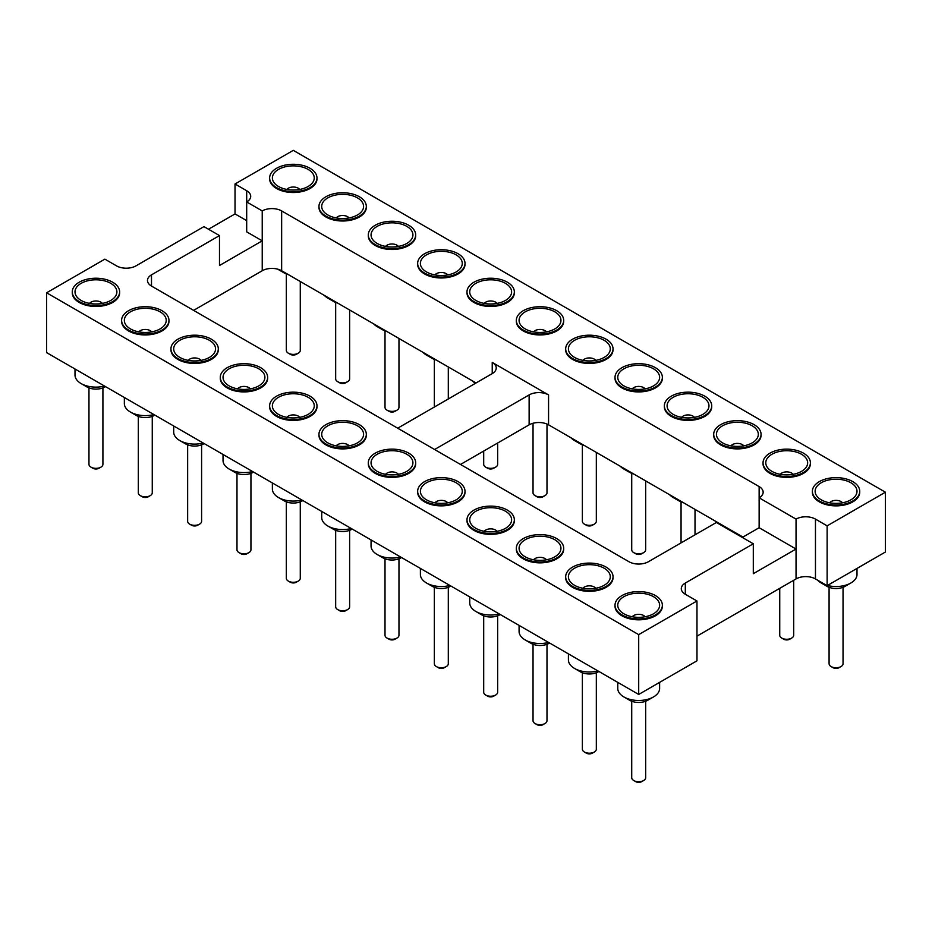 <?xml version="1.0" encoding="UTF-8"?>
<svg xmlns="http://www.w3.org/2000/svg" width="932" height="932" viewBox="0 0 932 932"><rect width="100%" height="100%" fill="white"/><g stroke="black" fill="none" stroke-linecap="round" stroke-linejoin="round"><path stroke-width="1.4" d="M885.4 492.201L827.127 525.846L827.127 585.669L885.4 552.024L885.4 492.201L293.3 150.355L235.027 184L235.027 213.917L246.689 220.639M208.488 229.237L235.027 213.917M151.497 274.847L151.497 286.066A13.735 7.934 0 0 1 147.477 280.45A13.735 7.934 0 0 1 151.497 274.847L219.486 235.586L203.945 226.616L135.956 265.876A13.735 7.934 180 0 1 116.535 265.876L104.873 259.143L46.6 292.788L638.7 634.634L696.973 600.989L696.973 660.811L638.7 694.457L638.7 634.634M638.7 694.457L46.6 352.611L46.6 292.788M827.127 585.669L815.465 578.935A13.735 7.934 0 0 0 796.044 578.935L696.973 636.137M460.501 464.462L529.131 424.841A13.735 7.934 180 0 1 548.564 424.841L742.944 537.065M193.6 310.368L262.23 270.746A13.735 7.934 180 0 1 281.65 270.746L476.031 382.97M827.127 525.846L815.465 519.112A13.735 7.934 0 0 0 796.044 519.112L759.137 497.805A13.735 7.934 0 0 0 763.157 492.201A13.735 7.934 0 0 0 759.137 486.586L281.65 210.923A13.735 7.934 0 0 0 262.23 210.923L246.689 201.941L246.689 231.858L262.23 240.829L262.23 210.923M246.689 190.734A13.735 7.934 180 0 1 250.708 196.337A13.735 7.934 180 0 1 246.689 201.941L246.689 190.734L235.027 184M514.347 291.891L514.347 292.788A23.684 13.677 180 0 1 507.416 302.457A23.684 13.677 180 0 1 481.611 305.416A23.684 13.677 180 0 1 466.99 292.788L466.99 291.891A23.684 13.677 0 0 0 481.611 304.519A23.684 13.677 0 0 0 507.416 301.56A23.684 13.677 0 0 0 514.347 291.891A23.684 13.677 0 0 0 490.675 278.225A23.684 13.677 0 0 0 466.99 291.891M563.697 320.375L563.697 321.272A23.684 13.677 180 0 1 556.754 330.942A23.684 13.677 180 0 1 530.949 333.912A23.684 13.677 180 0 1 516.328 321.272L516.328 320.375A23.684 13.677 0 0 0 530.949 333.015A23.684 13.677 0 0 0 556.754 330.045A23.684 13.677 0 0 0 563.697 320.375A23.684 13.677 0 0 0 540.012 306.71A23.684 13.677 0 0 0 516.328 320.375M662.372 377.355L662.372 378.252A23.684 13.677 180 0 1 655.441 387.922A23.684 13.677 180 0 1 629.636 390.881A23.684 13.677 180 0 1 615.015 378.252L615.015 377.355A23.684 13.677 0 0 0 629.636 389.984A23.684 13.677 0 0 0 655.441 387.025A23.684 13.677 0 0 0 662.372 377.355A23.684 13.677 0 0 0 638.7 363.678A23.684 13.677 0 0 0 615.015 377.355M613.035 348.871L613.035 349.768A23.684 13.677 180 0 1 606.103 359.426A23.684 13.677 180 0 1 580.287 362.397A23.684 13.677 180 0 1 565.677 349.768L565.677 348.871A23.684 13.677 0 0 0 580.287 361.5A23.684 13.677 0 0 0 606.103 358.529A23.684 13.677 0 0 0 613.035 348.871A23.684 13.677 0 0 0 589.35 335.194A23.684 13.677 0 0 0 565.677 348.871M810.397 462.808L810.397 463.717A23.684 13.677 180 0 1 803.466 473.374A23.684 13.677 180 0 1 777.661 476.345A23.684 13.677 180 0 1 763.04 463.717L763.04 462.808A23.684 13.677 0 0 0 777.661 475.448A23.684 13.677 0 0 0 803.466 472.477A23.684 13.677 0 0 0 810.397 462.808A23.684 13.677 0 0 0 786.713 449.142A23.684 13.677 0 0 0 763.04 462.808M761.06 434.324L761.06 435.221A23.684 13.677 180 0 1 754.116 444.89A23.684 13.677 180 0 1 728.311 447.861A23.684 13.677 180 0 1 713.691 435.221L713.691 434.324A23.684 13.677 0 0 0 728.311 446.952A23.684 13.677 0 0 0 754.116 443.993A23.684 13.677 0 0 0 761.06 434.324A23.684 13.677 0 0 0 737.375 420.658A23.684 13.677 0 0 0 713.691 434.324M711.722 405.839L711.722 406.736A23.684 13.677 180 0 1 704.778 416.406A23.684 13.677 180 0 1 678.974 419.365A23.684 13.677 180 0 1 664.353 406.736L664.353 405.839A23.684 13.677 0 0 0 678.974 418.468A23.684 13.677 0 0 0 704.778 415.509A23.684 13.677 0 0 0 711.722 405.839A23.684 13.677 0 0 0 688.037 392.162A23.684 13.677 0 0 0 664.353 405.839M316.985 177.942L316.985 178.839A23.684 13.677 180 0 1 310.053 188.509A23.684 13.677 180 0 1 284.248 191.468A23.684 13.677 180 0 1 269.628 178.839L269.628 177.942A23.684 13.677 0 0 0 284.248 190.571A23.684 13.677 0 0 0 310.053 187.612A23.684 13.677 0 0 0 316.985 177.942A23.684 13.677 0 0 0 293.3 164.277A23.684 13.677 0 0 0 269.628 177.942M415.672 234.922L415.672 235.819A23.684 13.677 180 0 1 408.729 245.489A23.684 13.677 180 0 1 382.924 248.448A23.684 13.677 180 0 1 368.303 235.819L368.303 234.922A23.684 13.677 0 0 0 382.924 247.551A23.684 13.677 0 0 0 408.729 244.592A23.684 13.677 0 0 0 415.672 234.922A23.684 13.677 0 0 0 391.988 221.245A23.684 13.677 0 0 0 368.303 234.922M366.323 206.426L366.323 207.323A23.684 13.677 180 0 1 359.391 216.993A23.684 13.677 180 0 1 333.586 219.964A23.684 13.677 180 0 1 318.965 207.323L318.965 206.426A23.684 13.677 0 0 0 333.586 219.067A23.684 13.677 0 0 0 359.391 216.096A23.684 13.677 0 0 0 366.323 206.426A23.684 13.677 0 0 0 342.65 192.761A23.684 13.677 0 0 0 318.965 206.426M465.01 263.406L465.01 264.304A23.684 13.677 180 0 1 458.078 273.973A23.684 13.677 180 0 1 432.262 276.932A23.684 13.677 180 0 1 417.653 264.304L417.653 263.406A23.684 13.677 0 0 0 432.262 276.035A23.684 13.677 0 0 0 458.078 273.076A23.684 13.677 0 0 0 465.01 263.406A23.684 13.677 0 0 0 441.325 249.729A23.684 13.677 0 0 0 417.653 263.406M859.735 491.304L859.735 492.201A23.684 13.677 180 0 1 852.803 501.87A23.684 13.677 180 0 1 826.999 504.829A23.684 13.677 180 0 1 812.378 492.201L812.378 491.304A23.684 13.677 0 0 0 826.999 503.932A23.684 13.677 0 0 0 852.803 500.973A23.684 13.677 0 0 0 859.735 491.304A23.684 13.677 0 0 0 836.062 477.627A23.684 13.677 0 0 0 812.378 491.304M151.497 286.066L628.984 561.728A13.735 7.934 0 0 0 648.404 561.728L716.393 522.479L753.301 543.787L685.311 583.036A13.735 7.934 0 0 0 681.292 588.651A13.735 7.934 0 0 0 685.311 594.255L696.973 600.989M267.647 377.355L267.647 378.252A23.684 13.677 180 0 1 243.963 391.918A23.684 13.677 180 0 1 220.278 378.252L220.278 377.355A23.684 13.677 0 0 0 243.963 391.021A23.684 13.677 0 0 0 267.647 377.355A23.684 13.677 0 0 0 253.026 364.727A23.684 13.677 0 0 0 227.222 367.686A23.684 13.677 0 0 0 220.278 377.355M316.985 405.839L316.985 406.736A23.684 13.677 180 0 1 293.3 420.414A23.684 13.677 180 0 1 269.628 406.736L269.628 405.839A23.684 13.677 0 0 0 293.3 419.517A23.684 13.677 0 0 0 316.985 405.839A23.684 13.677 0 0 0 302.364 393.211A23.684 13.677 0 0 0 276.559 396.17A23.684 13.677 0 0 0 269.628 405.839M366.323 434.324L366.323 435.221A23.684 13.677 180 0 1 342.65 448.898A23.684 13.677 180 0 1 318.965 435.221L318.965 434.324A23.684 13.677 0 0 0 342.65 448.001A23.684 13.677 0 0 0 366.323 434.324A23.684 13.677 0 0 0 351.714 421.695A23.684 13.677 0 0 0 325.897 424.654A23.684 13.677 0 0 0 318.965 434.324M514.347 519.788L514.347 520.685A23.684 13.677 180 0 1 490.675 534.362A23.684 13.677 180 0 1 466.99 520.685L466.99 519.788A23.684 13.677 0 0 0 490.675 533.465A23.684 13.677 0 0 0 514.347 519.788A23.684 13.677 0 0 0 499.738 507.159A23.684 13.677 0 0 0 473.922 510.119A23.684 13.677 0 0 0 466.99 519.788M465.01 491.304L465.01 492.201A23.684 13.677 180 0 1 441.325 505.866A23.684 13.677 180 0 1 417.653 492.201L417.653 491.304A23.684 13.677 0 0 0 441.325 504.969A23.684 13.677 0 0 0 465.01 491.304A23.684 13.677 0 0 0 450.389 478.664A23.684 13.677 0 0 0 424.584 481.634A23.684 13.677 0 0 0 417.653 491.304M415.672 462.808L415.672 463.717A23.684 13.677 180 0 1 391.988 477.382A23.684 13.677 180 0 1 368.303 463.717L368.303 462.808A23.684 13.677 0 0 0 391.988 476.485A23.684 13.677 0 0 0 415.672 462.808A23.684 13.677 0 0 0 401.051 450.179A23.684 13.677 0 0 0 375.247 453.15A23.684 13.677 0 0 0 368.303 462.808M613.035 576.757L613.035 577.654A23.684 13.677 180 0 1 589.35 591.331A23.684 13.677 180 0 1 565.677 577.654L565.677 576.757A23.684 13.677 0 0 0 589.35 590.434A23.684 13.677 0 0 0 613.035 576.757A23.684 13.677 0 0 0 598.414 564.128A23.684 13.677 0 0 0 572.609 567.099A23.684 13.677 0 0 0 565.677 576.757M563.697 548.272L563.697 549.169A23.684 13.677 180 0 1 540.012 562.846A23.684 13.677 180 0 1 516.328 549.169L516.328 548.272A23.684 13.677 0 0 0 540.012 561.949A23.684 13.677 0 0 0 563.697 548.272A23.684 13.677 0 0 0 549.076 535.644A23.684 13.677 0 0 0 523.271 538.603A23.684 13.677 0 0 0 516.328 548.272M662.372 605.252L662.372 606.149A23.684 13.677 180 0 1 638.7 619.815A23.684 13.677 180 0 1 615.015 606.149L615.015 605.252A23.684 13.677 0 0 0 638.7 618.918A23.684 13.677 0 0 0 662.372 605.252A23.684 13.677 0 0 0 647.752 592.612A23.684 13.677 0 0 0 621.947 595.583A23.684 13.677 0 0 0 615.015 605.252M218.309 348.871L218.309 349.768A23.684 13.677 180 0 1 194.625 363.433A23.684 13.677 180 0 1 170.94 349.768L170.94 348.871A23.684 13.677 0 0 0 194.625 362.536A23.684 13.677 0 0 0 218.309 348.871A23.684 13.677 0 0 0 203.689 336.231A23.684 13.677 0 0 0 177.884 339.201A23.684 13.677 0 0 0 170.94 348.871M168.96 320.375L168.96 321.272A23.684 13.677 180 0 1 145.287 334.949A23.684 13.677 180 0 1 121.603 321.272L121.603 320.375A23.684 13.677 0 0 0 145.287 334.052A23.684 13.677 0 0 0 168.96 320.375A23.684 13.677 0 0 0 154.339 307.746A23.684 13.677 0 0 0 128.534 310.717A23.684 13.677 0 0 0 121.603 320.375M119.622 291.891L119.622 292.788A23.684 13.677 180 0 1 95.938 306.465A23.684 13.677 180 0 1 72.265 292.788L72.265 291.891A23.684 13.677 0 0 0 95.938 305.568A23.684 13.677 0 0 0 119.622 291.891A23.684 13.677 0 0 0 105.001 279.262A23.684 13.677 0 0 0 79.197 282.221A23.684 13.677 0 0 0 72.265 291.891M219.486 235.586L219.486 265.504L262.23 240.829L262.23 270.746M796.044 519.112L796.044 549.03L753.301 573.704L753.301 543.787M759.137 486.586L759.137 527.722L742.303 537.438M434.603 449.504L529.131 394.923A13.735 7.934 180 0 1 548.564 394.923L492.224 362.408A13.735 7.934 180 0 1 496.243 368.012A13.735 7.934 180 0 1 492.224 373.615L397.684 428.196M796.044 578.935L796.044 549.03L759.137 527.722M570.932 437.749A20.935 12.081 0 0 0 574.555 440.568A20.935 12.081 0 0 0 579.413 442.653M620.269 466.245A20.935 12.081 0 0 0 623.892 469.052A20.935 12.081 0 0 0 628.762 471.138M718.945 523.213A20.935 12.081 0 0 0 722.58 526.021A20.935 12.081 0 0 0 727.438 528.118M669.607 494.729A20.935 12.081 0 0 0 673.23 497.537A20.935 12.081 0 0 0 678.1 499.634M422.907 352.296A20.935 12.081 0 0 0 426.53 355.104A20.935 12.081 0 0 0 431.4 357.201M472.244 380.78A20.935 12.081 0 0 0 475.413 383.32M469.74 596.911L469.74 602.934A20.935 12.081 0 0 0 475.868 611.485A20.935 12.081 0 0 0 499.272 613.955M519.077 625.395L519.077 631.43A20.935 12.081 0 0 0 525.205 639.969A20.935 12.081 0 0 0 548.61 642.451M568.415 653.88L568.415 659.914A20.935 12.081 0 0 0 574.555 668.454A20.935 12.081 0 0 0 597.948 670.935M420.39 568.427L420.39 574.45A20.935 12.081 0 0 0 426.53 583.001A20.935 12.081 0 0 0 449.923 585.471M272.377 482.962L272.377 488.997A20.935 12.081 0 0 0 278.505 497.537A20.935 12.081 0 0 0 301.898 500.006M371.053 539.931L371.053 545.966A20.935 12.081 0 0 0 377.18 554.517A20.935 12.081 0 0 0 400.585 556.987M223.028 454.478L223.028 460.501A20.935 12.081 0 0 0 229.167 469.052A20.935 12.081 0 0 0 252.56 471.522M373.557 323.812A20.935 12.081 0 0 0 377.18 326.619A20.935 12.081 0 0 0 382.05 328.705M173.69 425.982L173.69 432.017A20.935 12.081 0 0 0 179.818 440.568A20.935 12.081 0 0 0 203.223 443.038M324.22 295.316A20.935 12.081 0 0 0 327.843 298.124A20.935 12.081 0 0 0 332.712 300.221M124.352 397.498L124.352 403.533A20.935 12.081 0 0 0 130.48 412.072A20.935 12.081 0 0 0 153.885 414.554M75.003 369.014L75.003 375.048A20.935 12.081 0 0 0 81.142 383.588A20.935 12.081 0 0 0 104.535 386.058M321.715 511.447L321.715 517.481A20.935 12.081 0 0 0 327.843 526.021A20.935 12.081 0 0 0 351.248 528.502M277.689 269.15A20.935 12.081 0 0 0 278.505 269.639A20.935 12.081 0 0 0 283.375 271.736M617.765 682.364L617.765 688.399A20.935 12.081 0 0 0 623.892 696.95A20.935 12.081 0 0 0 653.495 696.95A20.935 12.081 0 0 0 659.623 688.399L659.623 682.364M827.465 585.471A20.935 12.081 0 0 0 850.858 583.001L850.858 583.001A20.935 12.081 0 0 0 856.997 574.45L856.997 568.427M817.632 580.193A20.935 12.081 0 0 0 821.255 583.001A20.935 12.081 0 0 0 826.125 585.086M475.868 283.351A20.935 12.081 180 0 1 504.527 282.839A20.935 12.081 180 0 1 507.183 299.323A20.935 12.081 180 0 1 474.155 299.323A20.935 12.081 180 0 1 475.868 283.351M525.205 311.836A20.935 12.081 180 0 1 553.876 311.323A20.935 12.081 180 0 1 556.52 327.808A20.935 12.081 180 0 1 523.504 327.808A20.935 12.081 180 0 1 525.205 311.836M623.892 368.804A20.935 12.081 180 0 1 652.551 368.291A20.935 12.081 180 0 1 655.208 384.776A20.935 12.081 180 0 1 622.18 384.776A20.935 12.081 180 0 1 623.892 368.804M574.555 340.32A20.935 12.081 180 0 1 603.214 339.807A20.935 12.081 180 0 1 605.87 356.292A20.935 12.081 180 0 1 572.842 356.292A20.935 12.081 180 0 1 574.555 340.32M771.917 454.268A20.935 12.081 180 0 1 800.576 453.756A20.935 12.081 180 0 1 803.233 470.241A20.935 12.081 180 0 1 770.205 470.241A20.935 12.081 180 0 1 771.917 454.268M722.58 425.784A20.935 12.081 180 0 1 751.239 425.272A20.935 12.081 180 0 1 753.883 441.756A20.935 12.081 180 0 1 720.867 441.756A20.935 12.081 180 0 1 722.58 425.784M673.23 397.288A20.935 12.081 180 0 1 701.901 396.787A20.935 12.081 180 0 1 704.545 413.272A20.935 12.081 180 0 1 671.518 413.272A20.935 12.081 180 0 1 673.23 397.288M278.505 169.403A20.935 12.081 180 0 1 307.164 168.89A20.935 12.081 180 0 1 309.82 185.375A20.935 12.081 180 0 1 276.792 185.375A20.935 12.081 180 0 1 278.505 169.403M377.18 226.371A20.935 12.081 180 0 1 405.851 225.859A20.935 12.081 180 0 1 408.496 242.343A20.935 12.081 180 0 1 375.48 242.343A20.935 12.081 180 0 1 377.18 226.371M327.843 197.887A20.935 12.081 180 0 1 356.513 197.374A20.935 12.081 180 0 1 359.158 213.859A20.935 12.081 180 0 1 326.13 213.859A20.935 12.081 180 0 1 327.843 197.887M426.53 254.855A20.935 12.081 180 0 1 455.189 254.354A20.935 12.081 180 0 1 457.845 270.839A20.935 12.081 180 0 1 424.817 270.839A20.935 12.081 180 0 1 426.53 254.855M821.255 482.753A20.935 12.081 180 0 1 849.926 482.24A20.935 12.081 180 0 1 852.57 498.725A20.935 12.081 180 0 1 819.543 498.725A20.935 12.081 180 0 1 821.255 482.753M258.77 385.895A20.935 12.081 180 0 1 227.455 384.776A20.935 12.081 180 0 1 229.785 368.466A20.935 12.081 180 0 1 258.141 368.466A20.935 12.081 180 0 1 260.482 384.776A20.935 12.081 180 0 1 258.77 385.895M308.108 414.39A20.935 12.081 180 0 1 276.792 413.272A20.935 12.081 180 0 1 279.122 396.95A20.935 12.081 180 0 1 307.49 396.95A20.935 12.081 180 0 1 309.82 413.272A20.935 12.081 180 0 1 308.108 414.39M357.445 442.875A20.935 12.081 180 0 1 326.13 441.756A20.935 12.081 180 0 1 328.472 425.435A20.935 12.081 180 0 1 356.828 425.435A20.935 12.081 180 0 1 359.158 441.756A20.935 12.081 180 0 1 357.445 442.875M505.47 528.339A20.935 12.081 180 0 1 474.155 527.221A20.935 12.081 180 0 1 476.485 510.899A20.935 12.081 180 0 1 504.853 510.899A20.935 12.081 180 0 1 507.183 527.221A20.935 12.081 180 0 1 505.47 528.339M456.132 499.843A20.935 12.081 180 0 1 424.817 498.725A20.935 12.081 180 0 1 427.147 482.415A20.935 12.081 180 0 1 455.515 482.415A20.935 12.081 180 0 1 457.845 498.725A20.935 12.081 180 0 1 456.132 499.843M406.795 471.359A20.935 12.081 180 0 1 375.48 470.241A20.935 12.081 180 0 1 377.81 453.919A20.935 12.081 180 0 1 406.166 453.919A20.935 12.081 180 0 1 408.496 470.241A20.935 12.081 180 0 1 406.795 471.359M604.157 585.308A20.935 12.081 180 0 1 572.842 584.189A20.935 12.081 180 0 1 575.172 567.868A20.935 12.081 180 0 1 603.528 567.868A20.935 12.081 180 0 1 605.87 584.189A20.935 12.081 180 0 1 604.157 585.308M554.82 556.823A20.935 12.081 180 0 1 523.504 555.705A20.935 12.081 180 0 1 525.834 539.383A20.935 12.081 180 0 1 554.191 539.383A20.935 12.081 180 0 1 556.52 555.705A20.935 12.081 180 0 1 554.82 556.823M653.495 613.792A20.935 12.081 180 0 1 622.18 612.673A20.935 12.081 180 0 1 624.51 596.352A20.935 12.081 180 0 1 652.878 596.352A20.935 12.081 180 0 1 655.208 612.673A20.935 12.081 180 0 1 653.495 613.792M209.42 357.41A20.935 12.081 180 0 1 178.117 356.292A20.935 12.081 180 0 1 180.447 339.97A20.935 12.081 180 0 1 208.803 339.97A20.935 12.081 180 0 1 211.133 356.292A20.935 12.081 180 0 1 209.42 357.41M160.083 328.926A20.935 12.081 180 0 1 128.767 327.808A20.935 12.081 180 0 1 131.097 311.486A20.935 12.081 180 0 1 159.465 311.486A20.935 12.081 180 0 1 161.795 327.808A20.935 12.081 180 0 1 160.083 328.926M110.745 300.442A20.935 12.081 180 0 1 79.43 299.323A20.935 12.081 180 0 1 81.76 283.002A20.935 12.081 180 0 1 110.127 283.002A20.935 12.081 180 0 1 112.457 299.323A20.935 12.081 180 0 1 110.745 300.442M574.555 440.568L580.38 443.923A12.687 7.328 0 0 0 584.282 445.461M623.892 469.052L629.717 472.419A12.687 7.328 0 0 0 633.62 473.957M722.58 526.021L728.405 529.388A12.687 7.328 0 0 0 732.307 530.925M673.23 497.537L679.055 500.903A12.687 7.328 0 0 0 682.97 502.441M426.53 355.104L432.355 358.471A12.687 7.328 0 0 0 436.258 360.008M475.868 611.485L481.693 614.852A12.687 7.328 0 0 0 499.645 614.852L500.228 614.514M525.205 639.969L531.042 643.336A12.687 7.328 0 0 0 548.983 643.336L549.565 642.998M574.555 668.454L580.38 671.821A12.687 7.328 0 0 0 598.332 671.821L598.915 671.483M426.53 583.001L432.355 586.368A12.687 7.328 0 0 0 450.307 586.368L450.89 586.03M278.505 497.537L284.33 500.903A12.687 7.328 0 0 0 302.283 500.903L302.865 500.566M377.18 554.517L383.017 557.872A12.687 7.328 0 0 0 400.958 557.872L401.541 557.534M229.167 469.052L234.992 472.419A12.687 7.328 0 0 0 252.945 472.419L253.527 472.081M377.18 326.619L383.017 329.986A12.687 7.328 0 0 0 386.92 331.512M179.818 440.568L185.654 443.923A12.687 7.328 0 0 0 203.595 443.923L204.178 443.597M327.843 298.124L333.668 301.49A12.687 7.328 0 0 0 337.582 303.028M130.48 412.072L136.305 415.439A12.687 7.328 0 0 0 154.258 415.439L154.84 415.101M81.142 383.588L86.967 386.955A12.687 7.328 0 0 0 104.92 386.955L105.502 386.617M327.843 526.021L333.668 529.388A12.687 7.328 0 0 0 351.62 529.388L352.203 529.05M278.505 269.639L284.33 273.006A12.687 7.328 0 0 0 288.233 274.544M623.892 696.95L629.717 700.305A12.687 7.328 0 0 0 647.67 700.305L653.495 696.95M845.033 586.368L850.858 583.001L845.033 586.368A12.687 7.328 0 0 1 827.08 586.368L821.255 583.001M484.267 303.401A6.978 4.031 180 0 1 485.735 302.154A6.978 4.031 180 0 1 497.071 303.401M533.605 331.885A6.978 4.031 180 0 1 535.073 330.639A6.978 4.031 180 0 1 546.42 331.885M632.292 388.865A6.978 4.031 180 0 1 633.76 387.607A6.978 4.031 180 0 1 645.095 388.865M582.954 360.369A6.978 4.031 180 0 1 584.422 359.123A6.978 4.031 180 0 1 595.758 360.369M780.317 474.318A6.978 4.031 180 0 1 781.785 473.072A6.978 4.031 180 0 1 793.12 474.318M730.979 445.834A6.978 4.031 180 0 1 732.447 444.587A6.978 4.031 180 0 1 743.783 445.834M681.63 417.35A6.978 4.031 180 0 1 683.098 416.103A6.978 4.031 180 0 1 694.433 417.35M286.905 189.452A6.978 4.031 180 0 1 288.372 188.206A6.978 4.031 180 0 1 299.708 189.452M385.58 246.421A6.978 4.031 180 0 1 387.06 245.174A6.978 4.031 180 0 1 398.395 246.421M336.242 217.937A6.978 4.031 180 0 1 337.71 216.69A6.978 4.031 180 0 1 349.046 217.937M434.929 274.917A6.978 4.031 180 0 1 436.397 273.67A6.978 4.031 180 0 1 447.733 274.917M829.655 502.802A6.978 4.031 180 0 1 831.123 501.556A6.978 4.031 180 0 1 842.458 502.802M237.567 388.865A6.978 4.031 180 0 1 243.963 386.43A6.978 4.031 180 0 1 250.37 388.865M286.905 417.35A6.978 4.031 180 0 1 293.3 414.915A6.978 4.031 180 0 1 299.708 417.35M336.242 445.834A6.978 4.031 180 0 1 342.65 443.411A6.978 4.031 180 0 1 349.046 445.834M484.267 531.298A6.978 4.031 180 0 1 490.675 528.863A6.978 4.031 180 0 1 497.071 531.298M434.929 502.802A6.978 4.031 180 0 1 441.325 500.379A6.978 4.031 180 0 1 447.733 502.802M385.58 474.318A6.978 4.031 180 0 1 391.988 471.895A6.978 4.031 180 0 1 398.395 474.318M582.954 588.267A6.978 4.031 180 0 1 589.35 585.844A6.978 4.031 180 0 1 595.758 588.267M533.605 559.783A6.978 4.031 180 0 1 540.012 557.359A6.978 4.031 180 0 1 546.42 559.783M632.292 616.751A6.978 4.031 180 0 1 638.7 614.328A6.978 4.031 180 0 1 645.095 616.751M188.217 360.369A6.978 4.031 180 0 1 194.625 357.946A6.978 4.031 180 0 1 201.021 360.369M138.88 331.885A6.978 4.031 180 0 1 145.287 329.462A6.978 4.031 180 0 1 151.683 331.885M89.542 303.401A6.978 4.031 180 0 1 95.938 300.978A6.978 4.031 180 0 1 102.345 303.401M533.034 423.256L533.034 492.807A6.978 4.031 0 0 0 535.073 495.649A6.978 4.031 0 0 0 544.94 495.649L544.94 495.649A6.978 4.031 0 0 0 546.991 492.807L546.991 424.06M582.372 444.867L582.372 521.291A6.978 4.031 0 0 0 584.422 524.145A6.978 4.031 0 0 0 594.29 524.145L594.29 524.145A6.978 4.031 0 0 0 596.329 521.291L596.329 452.416M631.721 473.351L631.721 549.775A6.978 4.031 0 0 0 633.76 552.629A6.978 4.031 0 0 0 643.628 552.629L643.628 552.629A6.978 4.031 0 0 0 645.666 549.775L645.666 480.912M779.735 588.348L779.735 635.24A6.978 4.031 0 0 0 781.785 638.094A6.978 4.031 0 0 0 791.652 638.094L791.652 638.094A6.978 4.031 0 0 0 793.691 635.24L793.691 580.298M483.696 451.076L483.696 464.322A6.978 4.031 0 0 0 485.735 467.165A6.978 4.031 0 0 0 495.603 467.165L495.603 467.165A6.978 4.031 0 0 0 497.653 464.322L497.653 443.015M483.696 615.784L483.696 692.22A6.978 4.031 0 0 0 485.735 695.062A6.978 4.031 0 0 0 495.603 695.062A6.978 4.031 0 0 0 497.653 692.22L497.653 615.784M533.034 644.28L533.034 720.704A6.978 4.031 0 0 0 535.073 723.547A6.978 4.031 0 0 0 544.94 723.547A6.978 4.031 0 0 0 546.991 720.704L546.991 644.28M582.372 672.764L582.372 749.188A6.978 4.031 0 0 0 584.422 752.031A6.978 4.031 0 0 0 594.29 752.031A6.978 4.031 0 0 0 596.329 749.188L596.329 672.764M434.347 587.3L434.347 663.724A6.978 4.031 0 0 0 436.397 666.578A6.978 4.031 0 0 0 446.265 666.578A6.978 4.031 0 0 0 448.304 663.724L448.304 587.3M286.334 501.847L286.334 578.271A6.978 4.031 0 0 0 288.372 581.114A6.978 4.031 0 0 0 298.24 581.114A6.978 4.031 0 0 0 300.279 578.271L300.279 501.847M385.009 558.816L385.009 635.24A6.978 4.031 0 0 0 387.06 638.094A6.978 4.031 0 0 0 396.927 638.094A6.978 4.031 0 0 0 398.966 635.24L398.966 558.816M236.984 473.351L236.984 549.775A6.978 4.031 0 0 0 239.035 552.629A6.978 4.031 0 0 0 248.902 552.629A6.978 4.031 0 0 0 250.941 549.775L250.941 473.351M385.009 330.918L385.009 407.342A6.978 4.031 0 0 0 387.06 410.197A6.978 4.031 0 0 0 396.927 410.197L396.927 410.197A6.978 4.031 0 0 0 398.966 407.342L398.966 338.467M187.647 444.867L187.647 521.291A6.978 4.031 0 0 0 189.685 524.145A6.978 4.031 0 0 0 199.553 524.145A6.978 4.031 0 0 0 201.603 521.291L201.603 444.867M335.671 302.434L335.671 378.858A6.978 4.031 0 0 0 337.71 381.712A6.978 4.031 0 0 0 347.578 381.712L347.578 381.712A6.978 4.031 0 0 0 349.628 378.858L349.628 309.983M138.309 416.383L138.309 492.807A6.978 4.031 0 0 0 140.348 495.649A6.978 4.031 0 0 0 150.215 495.649A6.978 4.031 0 0 0 152.266 492.807L152.266 416.383M88.959 387.898L88.959 464.322A6.978 4.031 0 0 0 91.01 467.165A6.978 4.031 0 0 0 100.877 467.165A6.978 4.031 0 0 0 102.916 464.322L102.916 387.898M335.671 530.331L335.671 606.755A6.978 4.031 0 0 0 337.71 609.598A6.978 4.031 0 0 0 347.578 609.598A6.978 4.031 0 0 0 349.628 606.755L349.628 530.331M286.334 273.95L286.334 350.374A6.978 4.031 0 0 0 288.372 353.216A6.978 4.031 0 0 0 298.24 353.216L298.24 353.216A6.978 4.031 0 0 0 300.279 350.374L300.279 281.499M631.721 701.248L631.721 777.672A6.978 4.031 0 0 0 633.76 780.527A6.978 4.031 0 0 0 643.628 780.527A6.978 4.031 0 0 0 645.666 777.672L645.666 701.248M829.084 587.3L829.084 663.724A6.978 4.031 0 0 0 831.123 666.578A6.978 4.031 0 0 0 840.99 666.578L840.99 666.578A6.978 4.031 0 0 0 843.041 663.724L843.041 587.3M543.007 496.779L544.94 495.649L543.007 496.779A4.229 2.447 0 0 1 537.018 496.779L535.073 495.649M592.344 525.264L594.29 524.145L592.344 525.264A4.229 2.447 0 0 1 586.356 525.264L584.422 524.145M641.682 553.748L643.628 552.629L641.682 553.748A4.229 2.447 0 0 1 635.706 553.748L633.76 552.629M789.707 639.212L791.652 638.094L789.707 639.212A4.229 2.447 0 0 1 783.73 639.212L781.785 638.094M493.657 468.283L495.603 467.165L493.657 468.283A4.229 2.447 0 0 1 487.681 468.283L485.735 467.165M485.735 695.062L487.681 696.181A4.229 2.447 0 0 0 493.657 696.181L495.603 695.062M535.073 723.547L537.018 724.677A4.229 2.447 0 0 0 543.007 724.677L544.94 723.547M584.422 752.031L586.356 753.161A4.229 2.447 0 0 0 592.344 753.161L594.29 752.031M436.397 666.578L438.343 667.696A4.229 2.447 0 0 0 444.319 667.696L446.265 666.578M288.372 581.114L290.318 582.232A4.229 2.447 0 0 0 296.294 582.232L298.24 581.114M387.06 638.094L388.993 639.212A4.229 2.447 0 0 0 394.982 639.212L396.927 638.094M239.035 552.629L240.969 553.748A4.229 2.447 0 0 0 246.957 553.748L248.902 552.629M394.982 411.315L396.927 410.197L394.982 411.315A4.229 2.447 0 0 1 388.993 411.315L387.06 410.197M189.685 524.145L191.631 525.264A4.229 2.447 0 0 0 197.619 525.264L199.553 524.145M345.644 382.831L347.578 381.712L345.644 382.831A4.229 2.447 0 0 1 339.656 382.831L337.71 381.712M140.348 495.649L142.293 496.779A4.229 2.447 0 0 0 148.27 496.779L150.215 495.649M91.01 467.165L92.955 468.283A4.229 2.447 0 0 0 98.932 468.283L100.877 467.165M337.71 609.598L339.656 610.728A4.229 2.447 0 0 0 345.644 610.728L347.578 609.598M296.294 354.346L298.24 353.216L296.294 354.346A4.229 2.447 0 0 1 290.318 354.346L288.372 353.216M633.76 780.527L635.706 781.645A4.229 2.447 0 0 0 641.682 781.645L643.628 780.527M839.045 667.696L840.99 666.578L839.045 667.696A4.229 2.447 0 0 1 833.068 667.696L831.123 666.578M815.465 519.112L815.465 578.935M685.311 583.036L685.311 594.255M492.224 373.615L492.224 362.408M548.564 424.841L548.564 394.923M281.65 210.923L281.65 270.746M529.131 424.841L529.131 394.923M695.016 534.828L695.016 509.396M681.059 542.878L681.059 501.847M448.304 398.978L448.304 366.963M434.347 407.028L434.347 359.403"/></g></svg>
